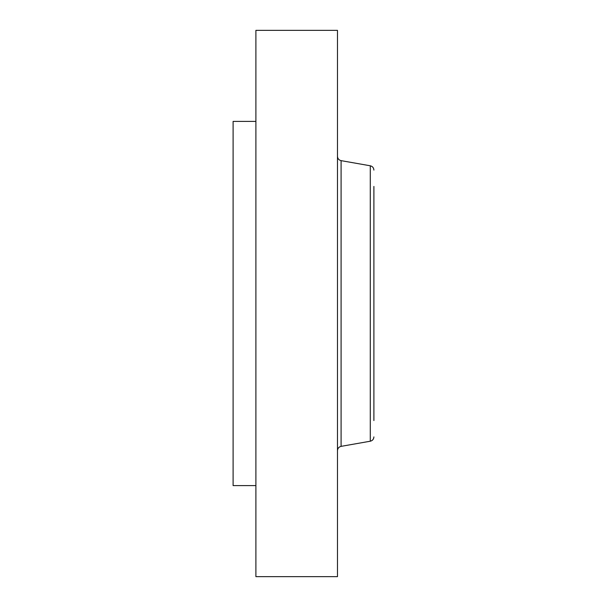 <?xml version="1.0" encoding="UTF-8"?>
<svg xmlns="http://www.w3.org/2000/svg" width="607" height="607" viewBox="0 0 607 607"><rect width="100%" height="100%" fill="white"/><g stroke="black" fill="none" stroke-linecap="round" stroke-linejoin="round"><path stroke-width="0.91" d="M255.896 485.6L233.103 485.6L233.103 121.4L255.896 121.4M255.896 576.65L255.896 30.35L337.477 30.35L337.477 576.65L255.896 576.65M373.897 420.575L373.897 186.425M370.285 165.787L341.088 160.643L341.088 446.357L370.285 441.213L370.285 165.787C372.531 166.356 373.737 167.79 373.897 170.097M341.088 160.643C338.85 160.081 337.644 158.647 337.477 156.34M341.088 446.357C338.85 446.919 337.644 448.353 337.477 450.66M370.285 441.213C372.531 440.644 373.737 439.21 373.897 436.903"/></g></svg>
